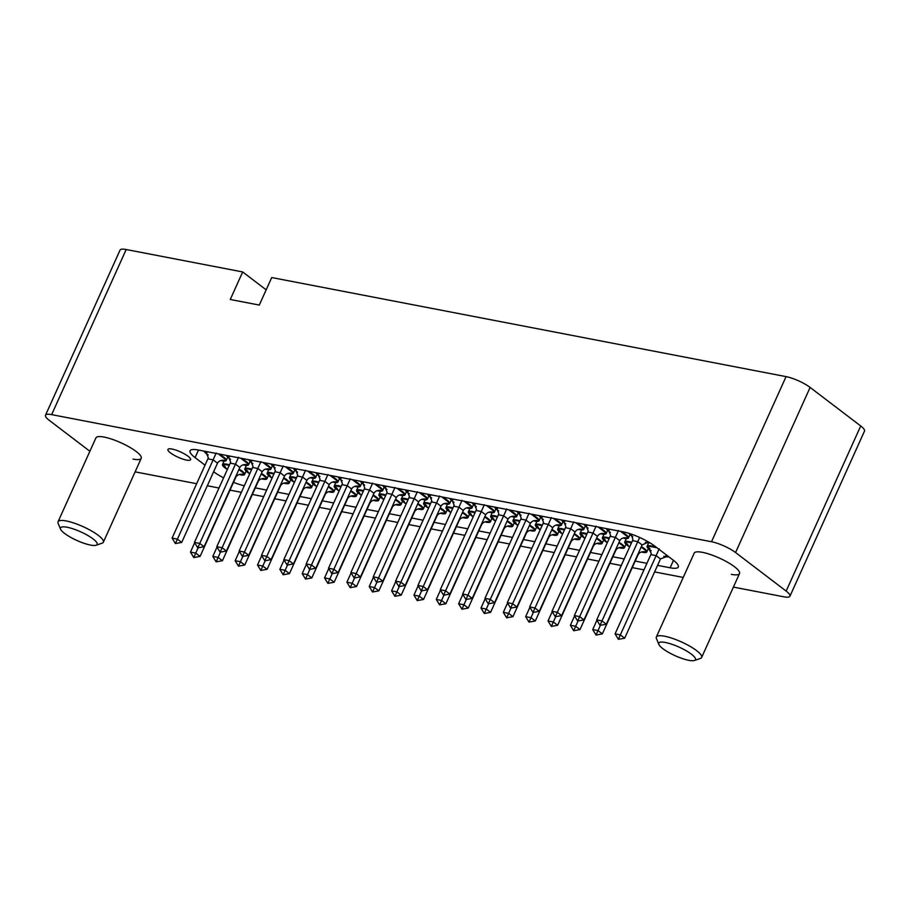 <?xml version="1.0" encoding="UTF-8"?>
<svg xmlns="http://www.w3.org/2000/svg" width="910" height="910" viewBox="0 0 910 910"><rect width="100%" height="100%" fill="white"/><g stroke="black" fill="none" stroke-linecap="round" stroke-linejoin="round"><path stroke-width="1.36" d="M172.024 449.051A12.421 2.912 -155.7 0 0 167.929 449.449A12.421 2.912 -155.7 0 0 173.856 455.08A12.421 2.912 -155.7 0 0 186.482 460.073A12.421 2.912 -155.7 0 0 190.577 459.675A12.421 2.912 -155.7 0 0 184.662 454.045A12.421 2.912 -155.7 0 0 172.024 449.051M60.549 529.165A20.122 4.721 -155.7 0 0 72.038 538.083A20.122 4.721 -155.7 0 0 96.153 545.238A20.122 4.721 -155.7 0 0 85.597 534.238A20.122 4.721 -155.7 0 0 60.549 529.165L58.149 523.33A24.843 5.824 24.3 0 1 58.058 521.749L95.937 437.869A24.843 5.824 24.3 0 1 104.127 437.084A24.843 5.824 24.3 0 1 129.379 447.06A24.843 5.824 24.3 0 1 141.221 458.322A24.843 5.824 24.3 0 1 133.031 459.106M658.84 644.405A20.122 4.721 -155.7 0 0 670.329 653.334A20.122 4.721 -155.7 0 0 694.444 660.478A20.122 4.721 -155.7 0 0 683.888 649.478A20.122 4.721 -155.7 0 0 658.84 644.405L656.44 638.581A24.843 5.824 24.3 0 1 656.349 637L694.216 553.121A24.843 5.824 24.3 0 1 702.418 552.336A24.843 5.824 24.3 0 1 727.67 562.3A24.843 5.824 24.3 0 1 739.511 573.573A24.843 5.824 24.3 0 1 731.321 574.358M657.566 565.372L670.113 567.794A24.843 5.824 -155.7 0 0 678.303 566.998A24.843 5.824 -155.7 0 0 673.264 560.173L654.893 546.182A24.843 5.824 -155.7 0 0 622.849 531.781L198.232 449.995A24.843 5.824 -155.7 0 0 190.042 450.78A24.843 5.824 -155.7 0 0 195.093 457.616L205.023 465.181M255.3 487.885L266.653 490.069M277.652 492.196L289.005 494.38M299.993 496.496L311.357 498.68M322.345 500.796L333.697 502.991M344.697 505.107L356.049 507.291M367.037 509.407L378.401 511.602M389.389 513.718L400.741 515.902M411.741 518.017L423.093 520.202M434.081 522.329L445.445 524.513M456.433 526.628L467.786 528.812M478.785 530.939L490.137 533.124M501.126 535.239L512.478 537.423M523.477 539.539L534.83 541.734M545.829 543.85L557.182 546.034M568.17 548.15L579.522 550.345M590.522 552.461L601.874 554.645M612.874 556.761L624.226 558.945M635.214 561.072L646.919 563.324M213.634 471.733A24.843 5.824 -155.7 0 0 223.598 477.852M233.517 482.346A24.843 5.824 -155.7 0 0 244.312 485.747M89.885 451.269L49.288 420.352A18.632 4.368 24.3 0 1 45.5 415.222A18.632 4.368 24.3 0 1 51.642 414.63L711.518 541.746A18.632 4.368 24.3 0 1 735.564 552.541L786.16 591.09A18.632 4.368 24.3 0 1 789.948 596.221A18.632 4.368 24.3 0 1 783.806 596.801L733.403 587.098M683.239 577.44L654.609 571.924M643.962 569.865L632.257 567.612M621.268 565.497L609.916 563.313M598.916 561.197L587.564 559.002M576.576 556.886L565.212 554.702M554.224 552.586L542.872 550.391M531.872 548.275L520.52 546.091M509.532 543.975L498.168 541.791M487.18 539.664L475.828 537.48M464.828 535.364L453.476 533.18M442.487 531.065L431.124 528.869M420.136 526.753L408.783 524.57M397.784 522.454L386.432 520.258M375.443 518.143L364.08 515.959M353.091 513.843L341.739 511.647M330.739 509.532L319.387 507.348M308.399 505.232L297.047 503.048M286.047 500.921L274.695 498.737M263.695 496.621L252.343 494.437M241.355 492.321L230.002 490.126M219.003 488.01L207.298 485.758M196.651 483.71L135.112 471.858M45.5 415.222L120.052 250.113A18.632 4.368 24.3 0 1 126.194 249.522L242.686 271.954L266.175 289.846M242.686 271.954L230.264 299.481L259.293 305.066L271.726 277.55L786.069 376.626A18.632 4.368 24.3 0 1 810.116 387.433L860.712 425.971A18.632 4.368 24.3 0 1 864.5 431.101L789.948 596.221M314.701 483.949L311.868 481.777A12.114 2.844 -155.7 0 0 314.348 485.053A12.114 2.844 -155.7 0 0 315.952 486.167M328.294 486.782L333.993 491.127A12.114 2.844 -155.7 0 0 331.502 488.351A12.114 2.844 -155.7 0 0 328.487 486.361M333.993 491.127L333.617 492.048L330.296 491.411M287.526 565.019L283.169 574.767L279.848 569.307L285.126 570.32L289.46 573.618L325.245 494.369C326.792 491.718 329.682 490.865 333.913 491.798L333.617 492.048A12.114 2.844 -155.7 0 1 328.499 491.73M318.841 482.095A12.114 2.844 -155.7 0 0 312.244 481.356L315.85 485.883M279.848 569.307L284.056 559.98M333.003 491.593L333.913 491.798L335.483 488.34M289.46 573.618L283.169 574.767M204.124 451.121A12.114 2.844 -155.7 0 0 206.593 453.851A12.114 2.844 -155.7 0 0 208.197 454.966M218.275 453.851L226.249 459.925A12.114 2.844 -155.7 0 0 223.758 457.15A12.114 2.844 -155.7 0 0 218.343 453.862M226.249 459.925L225.862 460.847L222.54 460.21M216.193 453.009L175.414 543.566L172.092 538.094L177.382 539.118L181.716 542.417L217.501 463.167C219.037 460.517 221.926 459.664 226.169 460.596L225.862 460.847A12.114 2.844 -155.7 0 1 220.755 460.528M172.092 538.094L207.878 458.845A6.211 4.3 100.9 0 0 208.31 457.685L205.637 451.417M225.259 460.392L226.169 460.596M181.716 542.417L175.414 543.566M247.656 471.027L244.824 468.866A12.114 2.844 -155.7 0 0 247.304 472.131A12.114 2.844 -155.7 0 0 248.908 473.257M261.25 473.871L266.949 478.216A12.114 2.844 -155.7 0 0 264.457 475.441A12.114 2.844 -155.7 0 0 261.443 473.45M266.949 478.216L266.573 479.138L263.252 478.501M220.482 552.108L216.125 561.845L212.804 556.385L218.081 557.409L222.427 560.708L258.212 481.447C259.748 478.808 262.637 477.955 266.869 478.887L266.573 479.138A12.114 2.844 -155.7 0 1 261.454 478.819M251.797 469.185A12.114 2.844 -155.7 0 0 245.2 468.434L248.805 472.972M212.804 556.385L217.012 547.069M265.97 478.683L266.869 478.887L268.439 475.418M222.427 560.708L216.125 561.845M226.476 455.432A12.114 2.844 -155.7 0 0 228.945 458.151A12.114 2.844 -155.7 0 0 230.548 459.266M240.615 458.151L248.589 464.225A12.114 2.844 -155.7 0 0 246.098 461.45A12.114 2.844 -155.7 0 0 240.684 458.162M248.589 464.225L248.214 465.147L244.892 464.51M238.545 457.309L197.766 547.865L194.444 542.405L199.722 543.418L204.067 546.728L239.842 467.467C241.389 464.817 244.278 463.963 248.51 464.908L248.214 465.147A12.114 2.844 -155.7 0 1 243.095 464.839M194.444 542.405L230.23 463.144A6.211 4.3 100.9 0 0 230.651 461.984L227.989 455.717M247.611 464.691L248.51 464.908L250.079 461.438M204.067 546.728L197.766 547.865M270.008 475.338L267.165 473.166A12.114 2.844 -155.7 0 0 269.656 476.442A12.114 2.844 -155.7 0 0 271.248 477.557M283.601 478.171L289.3 482.516A12.114 2.844 -155.7 0 0 286.809 479.741A12.114 2.844 -155.7 0 0 283.784 477.75M289.3 482.516L288.914 483.438L285.603 482.8M242.822 556.408L238.465 566.157L235.155 560.697L240.433 561.709L244.767 565.019L280.553 485.758C282.089 483.108 284.978 482.254 289.221 483.199L288.914 483.438A12.114 2.844 -155.7 0 1 283.806 483.13M274.149 473.484A12.114 2.844 -155.7 0 0 267.551 472.745L271.157 477.272M235.155 560.697L239.364 551.369M288.311 482.983L289.221 483.199L290.79 479.729M244.767 565.019L238.465 566.157M248.817 459.732A12.114 2.844 -155.7 0 0 251.296 462.451A12.114 2.844 -155.7 0 0 252.889 463.577M262.967 462.462L270.941 468.536A12.114 2.844 -155.7 0 0 268.45 465.761A12.114 2.844 -155.7 0 0 263.036 462.473M270.941 468.536L270.554 469.458L267.244 468.821M260.897 461.62L220.106 552.165L216.796 546.705L222.074 547.729L226.408 551.028L262.194 471.767C263.729 469.128 266.619 468.275 270.861 469.207L270.554 469.458A12.114 2.844 -155.7 0 1 265.447 469.139M216.796 546.705L252.582 467.456A6.211 4.3 100.9 0 0 253.003 466.295L250.33 460.028M269.952 468.991L270.861 469.207L272.431 465.738M226.408 551.028L220.106 552.165M292.36 479.638L289.517 477.477A12.114 2.844 -155.7 0 0 291.996 480.742A12.114 2.844 -155.7 0 0 293.6 481.868M305.942 482.482L311.652 486.827A12.114 2.844 -155.7 0 0 309.161 484.052A12.114 2.844 -155.7 0 0 306.135 482.061M311.652 486.827L311.265 487.749L307.944 487.112M265.174 560.708L260.817 570.456L257.496 564.996L262.785 566.02L267.119 569.319L302.905 490.058C304.44 487.419 307.33 486.566 311.573 487.498L311.265 487.749A12.114 2.844 -155.7 0 1 306.158 487.43M296.489 477.796A12.114 2.844 -155.7 0 0 289.892 477.045L293.498 481.572M257.496 564.996L261.705 555.68M310.663 487.282L311.573 487.498M267.119 569.319L260.817 570.456M271.169 464.043A12.114 2.844 -155.7 0 0 273.637 466.762A12.114 2.844 -155.7 0 0 275.241 467.876M285.319 466.762L293.293 472.836A12.114 2.844 -155.7 0 0 290.802 470.06A12.114 2.844 -155.7 0 0 285.387 466.773M293.293 472.836L292.906 473.757L289.585 473.12M283.238 465.92L242.458 556.476L239.137 551.016L244.426 552.029L248.76 555.327L284.546 476.078C286.081 473.427 288.97 472.574 293.213 473.518L292.906 473.757A12.114 2.844 -155.7 0 1 287.799 473.439M239.137 551.016L274.922 471.755A6.211 4.3 100.9 0 0 275.355 470.595L272.681 464.327M292.303 473.302L293.213 473.518L294.772 470.049M248.76 555.327L242.458 556.476M225.316 466.728L222.472 464.555A12.114 2.844 -155.7 0 0 224.963 467.831A12.114 2.844 -155.7 0 0 226.556 468.946M238.898 469.56L244.608 473.905A12.114 2.844 -155.7 0 0 242.117 471.141A12.114 2.844 -155.7 0 0 239.091 469.139M244.608 473.905L244.221 474.838L240.9 474.19M198.13 547.797L193.773 557.546L190.463 552.086L195.741 553.098L200.075 556.408L235.861 477.147C237.396 474.508 240.286 473.644 244.528 474.588L244.221 474.838A12.114 2.844 -155.7 0 1 239.114 474.519M229.445 464.873A12.114 2.844 -155.7 0 0 222.848 464.134L226.454 468.661M190.463 552.086L194.66 542.769M243.618 474.372L244.528 474.588L246.087 471.118M200.075 556.408L193.773 557.546M293.521 468.343A12.114 2.844 -155.7 0 0 295.989 471.061A12.114 2.844 -155.7 0 0 297.593 472.188M307.66 471.073L315.634 477.147A12.114 2.844 -155.7 0 0 313.142 474.372A12.114 2.844 -155.7 0 0 307.728 471.084M315.634 477.147L315.258 478.068L311.937 477.432M305.589 470.231L264.81 560.776L261.488 555.316L266.767 556.328L271.1 559.639L306.886 480.378C308.433 477.739 311.322 476.885 315.554 477.818L315.258 478.068A12.114 2.844 -155.7 0 1 310.139 477.75M261.488 555.316L297.274 476.055A6.211 4.3 100.9 0 0 297.695 474.906L295.033 468.639M314.644 477.602L315.554 477.818L317.124 474.349M271.1 559.639L264.81 560.776M337.053 488.249L334.209 486.088A12.114 2.844 -155.7 0 0 336.7 489.352A12.114 2.844 -155.7 0 0 338.292 490.479M350.646 491.093L356.345 495.427A12.114 2.844 -155.7 0 0 353.853 492.663A12.114 2.844 -155.7 0 0 350.828 490.672M356.345 495.427L355.958 496.359L352.648 495.722M309.866 569.319L305.51 579.067L302.2 573.607L307.478 574.62L311.811 577.93L347.597 498.669C349.133 496.03 352.022 495.176 356.265 496.109L355.958 496.359A12.114 2.844 -155.7 0 1 350.851 496.041M341.193 486.406A12.114 2.844 -155.7 0 0 334.584 485.656L338.19 490.183M302.2 573.607L306.408 564.291M355.355 495.893L356.265 496.109L357.835 492.64M311.811 577.93L305.51 579.067M315.861 472.643A12.114 2.844 -155.7 0 0 318.341 475.373A12.114 2.844 -155.7 0 0 319.933 476.487M330.012 475.373L337.985 481.447A12.114 2.844 -155.7 0 0 335.494 478.671A12.114 2.844 -155.7 0 0 330.08 475.384M337.985 481.447L337.599 482.368L334.288 481.731M327.941 474.531L287.15 565.087L283.84 559.616L289.118 560.64L293.452 563.938L329.238 484.689C330.774 482.038 333.663 481.185 337.906 482.118L337.599 482.368A12.114 2.844 -155.7 0 1 332.491 482.05M283.84 559.616L319.626 480.366A6.211 4.3 100.9 0 0 320.047 479.206L317.374 472.938M336.996 481.913L337.906 482.118L339.476 478.649M293.452 563.938L287.15 565.087M359.404 492.549L356.561 490.388A12.114 2.844 -155.7 0 0 359.04 493.664A12.114 2.844 -155.7 0 0 360.644 494.778M372.986 495.393L378.697 499.738A12.114 2.844 -155.7 0 0 376.205 496.962A12.114 2.844 -155.7 0 0 373.18 494.972M378.697 499.738L378.31 500.659L374.988 500.022M332.218 573.63L327.862 583.378L324.54 577.907L329.829 578.931L334.163 582.229L369.949 502.98C371.485 500.329 374.374 499.476 378.617 500.409L378.31 500.659A12.114 2.844 -155.7 0 1 373.202 500.341M363.534 490.706A12.114 2.844 -155.7 0 0 356.936 489.967L360.542 494.494M324.54 577.907L328.749 568.591M377.707 500.204L378.617 500.409M334.163 582.229L327.862 583.378M338.213 476.954A12.114 2.844 -155.7 0 0 340.681 479.672A12.114 2.844 -155.7 0 0 342.285 480.787M352.363 479.672L360.326 485.747A12.114 2.844 -155.7 0 0 357.846 482.983A12.114 2.844 -155.7 0 0 352.432 479.695M360.326 485.747L359.95 486.679L356.629 486.042M350.282 478.831L309.502 569.387L306.181 563.927L311.459 564.939L315.804 568.25L351.59 488.988C353.125 486.349 356.015 485.496 360.246 486.429L359.95 486.679A12.114 2.844 -155.7 0 1 354.843 486.361M306.181 563.927L341.967 484.666A6.211 4.3 100.9 0 0 342.399 483.517L339.726 477.25M359.348 486.213L360.246 486.429L361.816 482.96M315.804 568.25L309.502 569.387M381.745 496.86L378.913 494.699A12.114 2.844 -155.7 0 0 381.392 497.963A12.114 2.844 -155.7 0 0 382.996 499.078M395.338 499.692L401.037 504.038A12.114 2.844 -155.7 0 0 398.546 501.274A12.114 2.844 -155.7 0 0 395.52 499.272M401.037 504.038L400.662 504.97L397.34 504.322M354.57 577.93L350.213 587.678L346.892 582.218L352.17 583.23L356.504 586.54L392.29 507.279C393.837 504.64 396.726 503.787 400.957 504.72L400.662 504.97A12.114 2.844 -155.7 0 1 395.543 504.652M385.885 495.006A12.114 2.844 -155.7 0 0 379.288 494.266L382.894 498.794M346.892 582.218L351.101 572.902M400.047 504.504L400.957 504.72L402.527 501.251M356.504 586.54L350.213 587.678M360.553 481.253A12.114 2.844 -155.7 0 0 363.033 483.983A12.114 2.844 -155.7 0 0 364.637 485.098M374.704 483.983L382.678 490.058A12.114 2.844 -155.7 0 0 380.187 487.282A12.114 2.844 -155.7 0 0 374.772 483.995M382.678 490.058L382.302 490.979L378.981 490.342M372.634 483.142L331.854 573.698L328.533 568.227L333.811 569.25L338.145 572.549L373.93 493.3C375.477 490.649 378.367 489.796 382.598 490.729L382.302 490.979A12.114 2.844 -155.7 0 1 377.184 490.661M328.533 568.227L364.318 488.977A6.211 4.3 100.9 0 0 364.739 487.817L362.078 481.549M381.688 490.524L382.598 490.729L384.168 487.26M338.145 572.549L331.854 573.698M404.097 501.16L401.253 498.998A12.114 2.844 -155.7 0 0 403.744 502.274A12.114 2.844 -155.7 0 0 405.337 503.389M417.679 504.003L423.389 508.349A12.114 2.844 -155.7 0 0 420.898 505.573A12.114 2.844 -155.7 0 0 417.872 503.583M423.389 508.349L423.002 509.27L419.692 508.633M376.911 582.241L372.554 591.989L369.244 586.518L374.522 587.541L378.856 590.84L414.641 511.591C416.177 508.94 419.066 508.087 423.309 509.02L423.002 509.27A12.114 2.844 -155.7 0 1 417.895 508.952M408.237 499.317A12.114 2.844 -155.7 0 0 401.628 498.578L405.234 503.105M369.244 586.518L373.453 577.202M422.399 508.815L423.309 509.02L424.879 505.55M378.856 590.84L372.554 591.989M382.905 485.565A12.114 2.844 -155.7 0 0 385.385 488.283A12.114 2.844 -155.7 0 0 386.977 489.398M397.056 488.283L405.03 494.358A12.114 2.844 -155.7 0 0 402.538 491.593A12.114 2.844 -155.7 0 0 397.124 488.306M405.03 494.358L404.643 495.29L401.333 494.642M394.986 487.441L354.195 577.998L350.885 572.538L356.163 573.55L360.497 576.86L396.282 497.599C397.818 494.96 400.707 494.096 404.95 495.04L404.643 495.29A12.114 2.844 -155.7 0 1 399.536 494.972M350.885 572.538L386.67 493.277A6.211 4.3 100.9 0 0 387.091 492.128L384.418 485.849M404.04 494.824L404.95 495.04L406.52 491.571M360.497 576.86L354.195 577.998M426.449 505.471L423.605 503.298A12.114 2.844 -155.7 0 0 426.085 506.574A12.114 2.844 -155.7 0 0 427.689 507.689M440.03 508.303L445.729 512.649A12.114 2.844 -155.7 0 0 443.25 509.884A12.114 2.844 -155.7 0 0 440.224 507.882M445.729 512.649L445.354 513.581L442.033 512.933M399.262 586.54L394.906 596.289L391.584 590.829L396.862 591.841L401.208 595.151L436.993 515.89C438.529 513.251 441.418 512.387 445.65 513.331L445.354 513.581A12.114 2.844 -155.7 0 1 440.235 513.263M430.578 503.617A12.114 2.844 -155.7 0 0 423.98 502.877L427.586 507.405M391.584 590.829L395.793 581.501M444.751 513.115L445.65 513.331L447.22 509.862M401.208 595.151L394.906 596.289M405.257 489.864A12.114 2.844 -155.7 0 0 407.725 492.583A12.114 2.844 -155.7 0 0 409.329 493.709M419.396 492.594L427.37 498.669A12.114 2.844 -155.7 0 0 424.89 495.893A12.114 2.844 -155.7 0 0 419.476 492.606M427.37 498.669L426.995 499.59L423.673 498.953M417.326 491.753L376.547 582.298L373.225 576.838L378.503 577.861L382.848 581.16L418.634 501.911C420.17 499.26 423.059 498.407 427.29 499.34L426.995 499.59A12.114 2.844 -155.7 0 1 421.876 499.272M373.225 576.838L409.011 497.588A6.211 4.3 100.9 0 0 409.443 496.428L406.77 490.16M426.392 499.135L427.29 499.34L428.86 495.87M382.848 581.16L376.547 582.298M448.789 509.771L445.945 507.609A12.114 2.844 -155.7 0 0 448.437 510.874A12.114 2.844 -155.7 0 0 450.04 512M462.382 512.614L468.081 516.96A12.114 2.844 -155.7 0 0 465.59 514.184A12.114 2.844 -155.7 0 0 462.564 512.193M468.081 516.96L467.706 517.881L464.384 517.244M421.614 590.852L417.258 600.589L413.936 595.129L419.214 596.152L423.548 599.451L459.334 520.19C460.881 517.551 463.77 516.698 468.002 517.631L467.706 517.881A12.114 2.844 -155.7 0 1 462.587 517.562M452.93 507.928A12.114 2.844 -155.7 0 0 446.332 507.177L449.938 511.716M413.936 595.129L418.145 585.812M467.092 517.426L468.002 517.631L469.571 514.161M423.548 599.451L417.258 600.589M427.598 494.175A12.114 2.844 -155.7 0 0 430.077 496.894A12.114 2.844 -155.7 0 0 431.681 498.009M441.748 496.894L449.722 502.968A12.114 2.844 -155.7 0 0 447.231 500.193A12.114 2.844 -155.7 0 0 441.816 496.905M449.722 502.968L449.347 503.89L446.025 503.253M439.678 496.052L398.899 586.609L395.577 581.149L400.855 582.161L405.189 585.471L440.975 506.21C442.522 503.56 445.399 502.707 449.642 503.651L449.347 503.89A12.114 2.844 -155.7 0 1 444.228 503.583M395.577 581.149L431.363 501.888A6.211 4.3 100.9 0 0 431.784 500.727L429.122 494.46M448.732 503.435L449.642 503.651L451.212 500.182M405.189 585.471L398.899 586.609M471.141 514.082L468.297 511.909A12.114 2.844 -155.7 0 0 470.788 515.185A12.114 2.844 -155.7 0 0 472.381 516.3M484.723 516.914L490.433 521.259A12.114 2.844 -155.7 0 0 487.942 518.484A12.114 2.844 -155.7 0 0 484.916 516.493M490.433 521.259L490.046 522.181L486.736 521.544M443.955 595.151L439.598 604.9L436.288 599.44L441.566 600.452L445.9 603.751L481.686 524.501C483.221 521.851 486.111 520.998 490.353 521.942L490.046 522.181A12.114 2.844 -155.7 0 1 484.939 521.874M475.282 512.228A12.114 2.844 -155.7 0 0 468.673 511.488L472.279 516.015M436.288 599.44L440.497 590.112M489.443 521.726L490.353 521.942L491.912 518.472M445.9 603.751L439.598 604.9M449.95 498.475A12.114 2.844 -155.7 0 0 452.429 501.194A12.114 2.844 -155.7 0 0 454.022 502.32M464.1 501.205L472.074 507.279A12.114 2.844 -155.7 0 0 469.583 504.504A12.114 2.844 -155.7 0 0 464.168 501.217M472.074 507.279L471.687 508.201L468.377 507.564M462.03 500.363L421.239 590.909L417.929 585.448L423.207 586.472L427.541 589.771L463.326 510.51C464.862 507.871 467.751 507.018 471.994 507.951L471.687 508.201A12.114 2.844 -155.7 0 1 466.58 507.882M417.929 585.448L453.715 506.199A6.211 4.3 100.9 0 0 454.135 505.039L451.462 498.771M471.084 507.734L471.994 507.951L473.553 504.481M427.541 589.771L421.239 590.909M493.493 518.381L490.649 516.22A12.114 2.844 -155.7 0 0 493.129 519.485A12.114 2.844 -155.7 0 0 494.733 520.611M507.075 521.225L512.774 525.571A12.114 2.844 -155.7 0 0 510.294 522.795A12.114 2.844 -155.7 0 0 507.268 520.804M512.774 525.571L512.398 526.492L509.077 525.855M466.307 599.451L461.95 609.199L458.629 603.74L463.907 604.752L468.252 608.062L504.038 528.801C505.573 526.162 508.462 525.309 512.694 526.242L512.398 526.492A12.114 2.844 -155.7 0 1 507.279 526.173M497.622 516.539A12.114 2.844 -155.7 0 0 491.025 515.788L494.63 520.315M458.629 603.74L462.837 594.423M511.795 526.025L512.694 526.242L514.264 522.772M468.252 608.062L461.95 609.199M472.301 502.786A12.114 2.844 -155.7 0 0 474.77 505.505A12.114 2.844 -155.7 0 0 476.374 506.62M486.44 505.505L494.414 511.579A12.114 2.844 -155.7 0 0 491.935 508.804A12.114 2.844 -155.7 0 0 486.52 505.516M494.414 511.579L494.039 512.501L490.717 511.864M484.37 504.663L443.591 595.22L440.269 589.76L445.547 590.772L449.893 594.071L485.678 514.821C487.214 512.171 490.103 511.318 494.335 512.25L494.039 512.501A12.114 2.844 -155.7 0 1 488.92 512.182M440.269 589.76L476.055 510.499A6.211 4.3 100.9 0 0 476.487 509.338L473.814 503.071M493.436 512.046L494.335 512.25L495.904 508.792M449.893 594.071L443.591 595.22M515.833 522.693L512.99 520.52A12.114 2.844 -155.7 0 0 515.481 523.796A12.114 2.844 -155.7 0 0 517.085 524.911M529.427 525.525L535.125 529.87A12.114 2.844 -155.7 0 0 532.634 527.095A12.114 2.844 -155.7 0 0 529.609 525.104M535.125 529.87L534.75 530.792L531.429 530.155M488.659 603.762L484.302 613.511L480.98 608.051L486.259 609.063L490.592 612.362L526.378 533.112C527.925 530.462 530.803 529.609 535.046 530.541L534.75 530.792A12.114 2.844 -155.7 0 1 529.631 530.473M519.974 520.838A12.114 2.844 -155.7 0 0 513.376 520.099L516.982 524.626M480.98 608.051L485.189 598.723M534.136 530.337L535.046 530.541L536.616 527.072M490.592 612.362L484.302 613.511M494.642 507.086A12.114 2.844 -155.7 0 0 497.122 509.805A12.114 2.844 -155.7 0 0 498.725 510.931M508.792 509.816L516.766 515.879A12.114 2.844 -155.7 0 0 514.275 513.115A12.114 2.844 -155.7 0 0 508.861 509.827M516.766 515.879L516.391 516.812L513.069 516.175M506.722 508.963L465.943 599.519L462.621 594.059L467.899 595.072L472.233 598.382L508.019 519.121C509.566 516.482 512.444 515.629 516.687 516.562L516.391 516.812A12.114 2.844 -155.7 0 1 511.272 516.493M462.621 594.059L498.407 514.798A6.211 4.3 100.9 0 0 498.828 513.649L496.166 507.382M515.777 516.345L516.687 516.562M472.233 598.382L465.943 599.519M538.185 526.992L535.342 524.831A12.114 2.844 -155.7 0 0 537.833 528.096A12.114 2.844 -155.7 0 0 539.425 529.222M551.767 529.836L557.477 534.17A12.114 2.844 -155.7 0 0 554.986 531.406A12.114 2.844 -155.7 0 0 551.961 529.415M557.477 534.17L557.091 535.103L553.78 534.466M510.999 608.062L506.642 617.81L503.332 612.35L508.61 613.363L512.944 616.673L548.73 537.412C550.266 534.773 553.155 533.92 557.398 534.852L557.091 535.103A12.114 2.844 -155.7 0 1 551.983 534.784M542.326 525.15A12.114 2.844 -155.7 0 0 535.717 524.399L539.323 528.926M503.332 612.35L507.541 603.034M556.488 534.636L557.398 534.852L558.956 531.383M512.944 616.673L506.642 617.81M516.994 511.386A12.114 2.844 -155.7 0 0 519.473 514.116A12.114 2.844 -155.7 0 0 521.066 515.231M531.144 514.116L539.118 520.19A12.114 2.844 -155.7 0 0 536.627 517.415A12.114 2.844 -155.7 0 0 531.212 514.127M539.118 520.19L538.731 521.111L535.41 520.475M529.063 513.274L488.283 603.831L484.973 598.359L490.251 599.383L494.585 602.682L530.371 523.432C531.906 520.782 534.796 519.928 539.038 520.861L538.731 521.111A12.114 2.844 -155.7 0 1 533.624 520.793M484.973 598.359L520.759 519.11A6.211 4.3 100.9 0 0 521.18 517.949L518.507 511.682M538.128 520.657L539.038 520.861M494.585 602.682L488.283 603.831M560.537 531.292L557.693 529.131A12.114 2.844 -155.7 0 0 560.173 532.407A12.114 2.844 -155.7 0 0 561.777 533.522M574.119 534.136L579.818 538.481A12.114 2.844 -155.7 0 0 577.338 535.706A12.114 2.844 -155.7 0 0 574.312 533.715M579.818 538.481L579.442 539.402L576.121 538.765M533.351 612.373L528.994 622.121L525.673 616.65L530.951 617.674L535.296 620.973L571.082 541.723C572.617 539.073 575.507 538.22 579.738 539.152L579.442 539.402A12.114 2.844 -155.7 0 1 574.324 539.084M564.666 529.449A12.114 2.844 -155.7 0 0 558.069 528.71L561.675 533.237M525.673 616.65L529.882 607.334M578.84 538.947L579.738 539.152L581.308 535.683M535.296 620.973L528.994 622.121M539.346 515.697A12.114 2.844 -155.7 0 0 541.814 518.416A12.114 2.844 -155.7 0 0 543.418 519.53M553.485 518.416L561.459 524.49A12.114 2.844 -155.7 0 0 558.979 521.726A12.114 2.844 -155.7 0 0 553.564 518.438M561.459 524.49L561.083 525.423L557.762 524.774M551.414 517.574L510.635 608.13L507.314 602.67L512.592 603.683L516.937 606.993L552.723 527.732C554.258 525.093 557.148 524.24 561.379 525.172L561.083 525.423A12.114 2.844 -155.7 0 1 555.964 525.104M507.314 602.67L543.099 523.409A6.211 4.3 100.9 0 0 543.532 522.26L540.859 515.993M560.48 524.956L561.379 525.172L562.949 521.703M516.937 606.993L510.635 608.13M582.878 535.603L580.034 533.442A12.114 2.844 -155.7 0 0 582.525 536.707A12.114 2.844 -155.7 0 0 584.129 537.821M596.471 538.436L602.17 542.781A12.114 2.844 -155.7 0 0 599.679 540.017A12.114 2.844 -155.7 0 0 596.653 538.015M602.17 542.781L601.794 543.714L598.473 543.065M555.691 616.673L551.346 626.421L548.025 620.961L553.303 621.974L557.637 625.284L593.422 546.023C594.969 543.384 597.847 542.519 602.09 543.463L601.794 543.714A12.114 2.844 -155.7 0 1 596.676 543.395M587.018 533.749A12.114 2.844 -155.7 0 0 580.421 533.01L584.027 537.537M548.025 620.961L552.234 611.645M601.18 543.247L602.09 543.463L603.66 539.994M557.637 625.284L551.346 626.421M561.686 519.997A12.114 2.844 -155.7 0 0 564.166 522.727A12.114 2.844 -155.7 0 0 565.77 523.841M575.837 522.727L583.81 528.801A12.114 2.844 -155.7 0 0 581.319 526.025A12.114 2.844 -155.7 0 0 575.905 522.738M583.81 528.801L583.424 529.722L580.114 529.085M573.766 521.885L532.987 612.441L529.665 606.97L534.943 607.994L539.277 611.292L575.063 532.043C576.599 529.392 579.488 528.539 583.731 529.472L583.424 529.722A12.114 2.844 -155.7 0 1 578.316 529.404M529.665 606.97L565.451 527.72A6.211 4.3 100.9 0 0 565.872 526.56L563.199 520.292M582.821 529.267L583.731 529.472M539.277 611.292L532.987 612.441M605.23 539.903L602.386 537.742A12.114 2.844 -155.7 0 0 604.877 541.018A12.114 2.844 -155.7 0 0 606.469 542.133M618.811 542.747L624.522 547.092A12.114 2.844 -155.7 0 0 622.03 544.316A12.114 2.844 -155.7 0 0 619.005 542.326M624.522 547.092L624.135 548.013L620.813 547.376M578.043 620.984L573.687 630.732L570.377 625.261L575.655 626.285L579.988 629.583L615.774 550.334C617.31 547.683 620.199 546.83 624.442 547.763L624.135 548.013A12.114 2.844 -155.7 0 1 619.028 547.695M609.359 538.06A12.114 2.844 -155.7 0 0 602.761 537.321L606.367 541.848M570.377 625.261L574.585 615.945M623.532 547.558L624.442 547.763L626 544.294M579.988 629.583L573.687 630.732M584.038 524.308A12.114 2.844 -155.7 0 0 586.518 527.026A12.114 2.844 -155.7 0 0 588.11 528.141M598.188 527.026L606.162 533.101A12.114 2.844 -155.7 0 0 603.671 530.337A12.114 2.844 -155.7 0 0 598.257 527.049M606.162 533.101L605.776 534.034L602.454 533.385M596.107 526.185L555.327 616.741L552.017 611.281L557.295 612.293L561.629 615.604L597.415 536.343C598.951 533.704 601.84 532.839 606.083 533.783L605.776 534.034A12.114 2.844 -155.7 0 1 600.668 533.715M552.017 611.281L587.803 532.02A6.211 4.3 100.9 0 0 588.224 530.871L585.551 524.592M605.173 533.567L606.083 533.783L607.641 530.314M561.629 615.604L555.327 616.741M627.57 544.214L624.738 542.041A12.114 2.844 -155.7 0 0 627.217 545.317A12.114 2.844 -155.7 0 0 628.821 546.432M641.163 547.047L646.862 551.392A12.114 2.844 -155.7 0 0 644.382 548.628A12.114 2.844 -155.7 0 0 641.357 546.626M646.862 551.392L646.487 552.324L643.165 551.676M600.395 625.284L596.039 635.032L592.717 629.572L597.995 630.584L602.34 633.895L638.126 554.634C639.662 551.983 642.551 551.13 646.783 552.074L646.487 552.324A12.114 2.844 -155.7 0 1 641.368 552.006M631.711 542.36A12.114 2.844 -155.7 0 0 625.113 541.621L628.719 546.148M592.717 629.572L596.926 620.245M645.884 551.858L646.783 552.074L648.352 548.605M602.34 633.895L596.039 635.032M606.39 528.608A12.114 2.844 -155.7 0 0 608.858 531.326A12.114 2.844 -155.7 0 0 610.462 532.452M620.529 531.338L628.503 537.412A12.114 2.844 -155.7 0 0 626.012 534.636A12.114 2.844 -155.7 0 0 620.609 531.349M628.503 537.412L628.128 538.333L624.806 537.696M618.459 530.496L577.679 621.041L574.358 615.581L579.636 616.605L583.981 619.903L619.767 540.654C621.303 538.003 624.192 537.15 628.423 538.083L628.128 538.333A12.114 2.844 -155.7 0 1 623.009 538.015M574.358 615.581L610.144 536.331A6.211 4.3 100.9 0 0 610.564 535.171L607.903 528.903M627.525 537.878L628.423 538.083L629.993 534.614M583.981 619.903L577.679 621.041M649.922 548.514L647.078 546.353A12.114 2.844 -155.7 0 0 649.569 549.617A12.114 2.844 -155.7 0 0 651.173 550.743M663.72 556.306A12.114 2.844 -155.7 0 0 668.691 556.692M656.792 547.627A12.114 2.844 -155.7 0 0 647.465 545.92L651.276 553.462A6.211 4.3 100.9 0 1 650.855 554.622L615.069 633.872L620.347 634.896L656.133 555.635L650.855 554.622M624.681 638.194L618.379 639.332L620.347 634.896L624.681 638.194L660.467 558.933L667.929 556.112M659.17 548.787L656.133 555.635L660.467 558.933M618.379 639.332L615.069 633.872M628.924 533.351A12.114 2.844 -155.7 0 0 631.21 535.637A12.114 2.844 -155.7 0 0 632.814 536.752M645.361 542.326A12.114 2.844 -155.7 0 0 649.922 542.826M648.534 542.007L642.107 544.953L606.322 624.214L601.988 620.904L600.02 625.352L596.71 619.892L601.988 620.904L637.773 541.655L632.495 540.631A6.211 4.3 100.9 0 0 632.916 539.471L631.176 534.09M596.71 619.892L632.495 540.631M639.65 537.457L637.773 541.655L642.107 544.953M606.322 624.214L600.02 625.352M656.349 637A24.843 5.824 24.3 0 1 687.368 644.849A24.843 5.824 24.3 0 1 701.644 657.452A24.843 5.824 24.3 0 1 700.393 658.431L694.444 660.478M58.058 521.749A24.843 5.824 24.3 0 1 89.078 529.597A24.843 5.824 24.3 0 1 103.353 542.201A24.843 5.824 24.3 0 1 102.102 543.179L96.153 545.238M860.712 425.971L786.16 591.09M126.194 249.522L51.642 414.63M786.069 376.626L711.518 541.746M810.116 387.433L735.564 552.541M198.517 450.04L195.093 457.616M673.48 560.344L670.113 567.794M312.244 481.356L318.625 482.584M206.957 452.736L205.069 451.303M217.501 463.167L213.167 459.857L207.878 458.845M245.2 468.434L251.581 469.662M229.297 457.048L227.42 455.614M239.842 467.467L235.508 464.168L230.23 463.144M267.551 472.745L273.921 473.974M251.649 461.347L249.772 459.914M262.194 471.767L257.86 468.468L252.582 467.456M289.892 477.045L296.273 478.273M274.001 465.658L272.113 464.225M284.546 476.078L280.212 472.768L274.922 471.755M222.848 464.134L229.229 465.363M296.341 469.958L294.465 468.525M306.886 480.378L302.552 477.079L297.274 476.055M334.584 485.656L340.966 486.884M318.693 474.258L316.816 472.836M329.238 484.689L324.904 481.379L319.626 480.366M356.936 489.967L363.317 491.195M341.045 478.569L339.157 477.136M351.59 488.988L347.245 485.69L341.967 484.666M379.288 494.266L385.669 495.495M363.386 482.869L361.509 481.435M373.93 493.3L369.596 489.989L364.318 488.977M401.628 498.578L408.01 499.806M385.738 487.18L383.861 485.747M396.282 497.599L391.948 494.301L386.67 493.277M423.98 502.877L430.362 504.106M408.089 491.48L406.201 490.046M418.634 501.911L414.289 498.6L409.011 497.588M446.332 507.177L452.714 508.406M430.43 495.791L428.553 494.358M440.975 506.21L436.641 502.911L431.363 501.888M468.673 511.488L475.054 512.717M452.782 500.09L450.905 498.657M463.326 510.51L458.993 507.211L453.715 506.199M491.025 515.788L497.406 517.016M475.134 504.402L473.245 502.968M485.678 514.821L481.333 511.511L476.055 510.499M513.376 520.099L519.758 521.328M497.474 508.701L495.597 507.268M508.019 519.121L503.685 515.822L498.407 514.798M535.717 524.399L542.098 525.627M519.826 513.001L517.949 511.568M530.371 523.432L526.037 520.122L520.759 519.11M558.069 528.71L564.45 529.938M542.178 517.312L540.29 515.879M552.723 527.732L548.377 524.433L543.099 523.409M580.421 533.01L586.802 534.238M564.518 521.612L562.642 520.179M575.063 532.043L570.729 528.733L565.451 527.72M602.761 537.321L609.143 538.549M586.87 525.923L584.982 524.49M597.415 536.343L593.081 533.044L587.803 532.02M625.113 541.621L631.494 542.849M609.211 530.223L607.334 528.79M619.767 540.654L615.422 537.344L610.144 536.331M668.532 556.567L665.517 555.987M647.465 545.92L656.963 547.752M649.205 542.394L647.158 541.996M631.563 534.534L630.823 533.965M311.891 481.72L313.415 478.319M226.158 460.608L227.727 457.127M244.847 468.809L246.371 465.408M267.187 473.109L268.723 469.708M311.561 487.51L313.131 484.029M289.539 477.42L291.075 474.019M222.495 464.498L224.031 461.108M334.232 486.031L335.767 482.63M378.605 500.42L380.175 496.94M356.584 490.331L358.119 486.93M378.924 494.63L380.46 491.241M401.276 498.942L402.811 495.54M423.628 503.241L425.163 499.852M445.968 507.552L447.504 504.151M468.32 511.852L469.856 508.451M490.672 516.163L492.208 512.762M513.012 520.463L514.548 517.062M516.687 516.573L518.256 513.092M535.364 524.774L536.9 521.373M539.027 520.873L540.597 517.392M557.716 529.074L559.252 525.673M580.057 533.374L581.592 529.984M583.731 529.484L585.301 526.003M602.409 537.685L603.944 534.284M624.76 541.985L626.296 538.595M647.101 546.296L648.637 542.895M701.644 657.452L739.511 573.573M103.353 542.201L141.221 458.322"/></g></svg>
